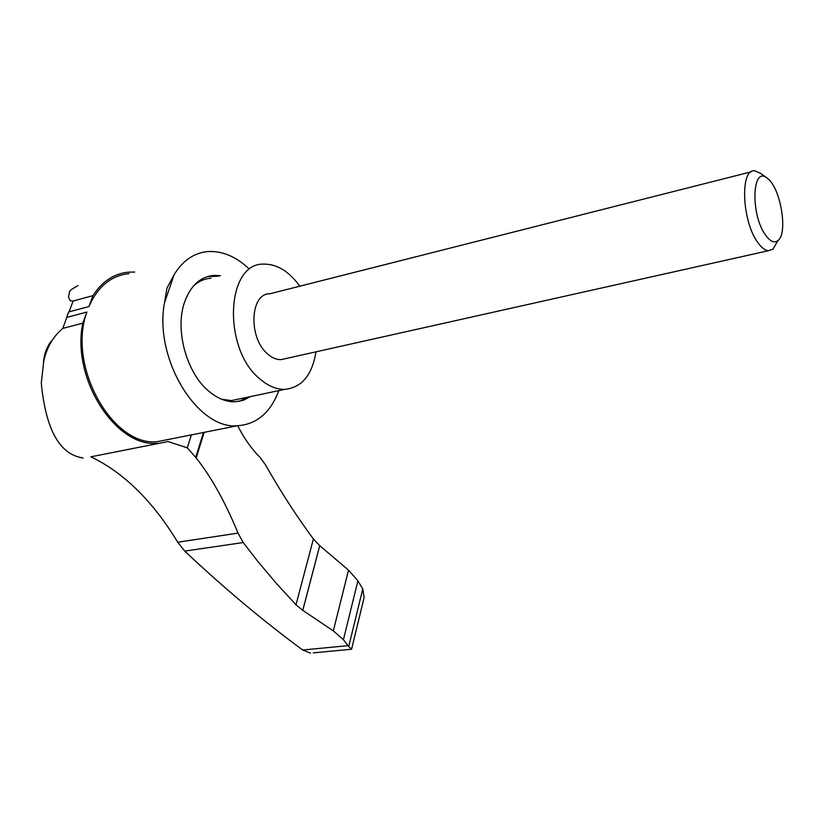 <?xml version="1.0" encoding="UTF-8"?>
<svg xmlns="http://www.w3.org/2000/svg" width="824" height="824" viewBox="0 0 824 824"><rect width="100%" height="100%" fill="white"/><g stroke="black" fill="none" stroke-linecap="round" stroke-linejoin="round"><path stroke-width="1.24" d="M351.704 648.715L351.518 649.24L348.727 646.51L343.412 639.743L333.329 630.875L302.758 610.347L295.991 604.795L276.442 583.505L257.644 561.185L243.204 542.542L238.033 533.118C225.168 501.878 211.212 476.828 196.163 457.959L195.71 457.361L203.487 432.497M237.662 425.74C244.275 438.574 251.732 449.132 260.034 457.413L265.544 464.921C280.356 491.145 296.31 515.834 313.398 538.978L319.712 545.612L348.511 570.167L357.915 580.807L362.766 588.933L364.115 597.585L362.436 604.517M351.518 649.24L313.254 652.865M191.384 434.897L187.285 447.813L167.983 441.571L90.918 456.805C123.868 472.677 152.811 501.147 177.727 542.223L238.033 533.118M83.142 457.969C59.781 454.714 45.825 429.809 41.293 383.222L43.744 361.025C46.906 347.182 53.272 336.295 62.851 328.374L82.802 323.152C71.08 378.494 115.865 447.648 157.384 443.281M310.514 653.133L302.686 650.012C262.949 620.709 223.634 587.739 184.741 551.101L177.727 542.223M134.755 272.054L128.688 272.136C114.083 273.506 102.176 281.334 92.968 295.61L73.12 301.048L70.236 300.781L68.505 297.186L69.576 291.583L70.596 289.986L78.002 285.557M92.968 295.61L88.92 306.579L68.68 311.946L62.851 328.374M278.842 390.627C270.499 412.659 256.707 424.37 237.436 425.751C197.626 429.757 153.8 358.965 164.481 302.851L166.973 288.081L174.091 274.752C182.835 260.425 194.207 252.69 208.215 251.536C222.181 250.867 235.592 256.429 248.426 268.222M170.444 439.058L157.219 441.674C112.579 446.835 66.878 365.928 86.901 312.059L66.981 317.364M88.92 306.579C97.85 286.474 111.219 275.494 129.038 273.65M239.022 401.412L248.652 396.972M218.525 276.215L207.535 276.555M221.769 399.269L231.503 400.577L240.783 398.631M210.985 278.224C204.321 278.687 198.388 281.386 193.177 286.33M250.589 396.571L243.224 400.34L235.128 401.803C226.528 402.009 218 398.682 209.564 391.822C186.863 373.952 174.503 330.022 184.597 302.068C190.622 285.547 200.397 276.658 213.931 275.391L220.451 275.7M51.263 341.146C46.906 346.729 44.311 353.723 43.466 362.127M299.812 286.196C289.008 271.323 277.008 263.958 263.793 264.123C225.735 262.64 222.315 349.561 260.302 379.267C268.408 386.147 276.576 389.515 284.795 389.371C301.759 387.61 312.152 375.105 315.983 351.838M751.189 171.835L270.004 293.746C249.93 293.025 248.065 338.221 267.81 354.104C272.167 357.904 276.586 359.748 281.056 359.645L285.959 358.553M766.691 177.86L760.284 173.205L754.99 170.867C739.746 167.612 741.775 221.625 757.967 242.73C761.551 247.715 765.022 250.383 768.38 250.723L773.025 249.188L777.403 241.442M765.651 235.211C770.224 241.483 774.303 243.286 777.866 240.608C788.311 233.532 780.575 187.439 767.432 178.396C752.054 164.512 750.19 214.662 765.651 235.211M67.836 314.026L67.321 315.396M174.091 274.752L164.481 302.851M302.686 650.012L348.047 645.645M86.901 312.059L82.802 323.152M187.285 447.813L195.71 457.361M362.766 588.933L348.727 646.51M313.398 538.978L295.991 604.795M204.167 432.353L196.163 457.959M319.712 545.612L302.758 610.347M348.511 570.167L333.329 630.875M357.915 580.807L343.412 639.743M319.743 545.632L302.789 610.368M73.12 301.048L69.031 311.925M184.741 551.101L243.204 542.542M351.57 649.271L364.115 597.585M157.219 441.674L237.436 425.751M213.931 275.391L211.995 275.906M284.795 389.371L231.503 400.577M768.38 250.723L281.056 359.645M777.866 240.608L773.025 249.188"/></g></svg>
